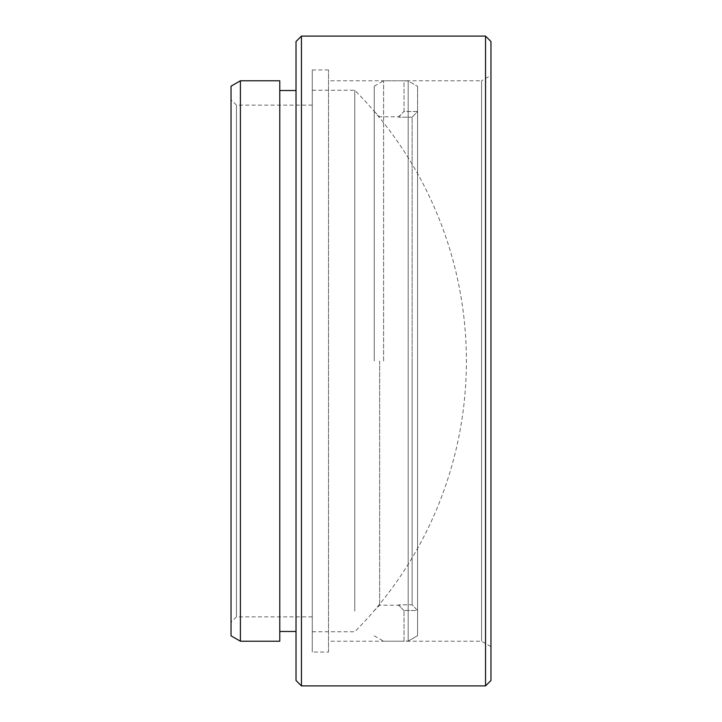<?xml version="1.0" encoding="UTF-8"?>
<svg xmlns="http://www.w3.org/2000/svg" width="722" height="722" viewBox="0 0 722 722"><rect width="100%" height="100%" fill="white"/><g stroke="black" fill="none" stroke-linecap="round" stroke-linejoin="round"><path stroke-width="0.54" stroke-dasharray="3.61 2.71" d="M490.96 646.641L481.583 641.226L328.51 641.226L328.51 80.774L481.583 80.774L481.583 641.226L481.583 80.774L490.96 75.359L490.96 646.641L490.96 75.359M312.265 105.141L312.265 616.859L312.265 105.141L236.455 105.141L236.455 616.859L231.04 622.274L231.04 99.726L231.04 622.274M312.265 616.859L236.455 616.859L236.455 105.141L231.04 99.726M328.51 80.774L328.51 641.226M328.51 652.056L328.51 69.944L328.51 652.056L312.265 652.056L312.265 69.944L312.265 652.056M328.51 69.944L312.265 69.944M296.02 631.479L296.02 90.521L296.02 631.479M279.775 631.479L279.775 90.521L279.775 631.479M485.545 36.1L485.545 685.9M301.435 685.9L301.435 36.1M490.96 680.485L490.96 41.515M296.02 41.515L296.02 680.485M279.775 80.774L279.775 641.226M240.417 641.226L240.417 80.774M231.04 86.189L231.04 635.811M312.265 464.381L312.265 90.25L312.265 464.381M354.773 611.236L354.773 90.25L354.773 611.236M374.24 361L374.24 86.189L374.24 361M379.655 361L379.655 605.216L379.655 361M412.145 117.181L417.56 111.513L417.56 635.685L408.192 641.1L408.192 80.9L408.192 641.1L417.56 635.685L417.56 86.315L417.56 635.685L417.56 86.315L417.56 111.513L404.022 111.513L404.022 80.9L408.192 80.9L417.56 86.315L408.192 80.9L404.022 80.774L404.022 111.513L417.56 111.513L412.145 117.181L412.145 361L412.145 117.181L398.607 117.181L412.145 117.181M383.608 361L383.608 80.774L383.608 361M412.145 604.819L412.145 361L412.145 604.819L398.607 604.819L412.145 604.819L417.56 610.487L404.022 610.487L404.022 641.1L408.192 641.1L404.022 641.226L404.022 610.487L417.56 610.487L412.145 604.819M398.607 604.819L404.022 610.631L398.607 604.819M398.607 117.181L404.022 111.368L398.607 117.181M312.265 631.75L354.773 631.75A384.167 384.167 0 0 0 354.773 90.25L312.265 90.25M404.022 610.631L398.607 605.216L379.655 605.216L374.24 610.631M374.24 86.189L383.608 80.774L404.022 80.774M374.24 635.811L383.608 641.226L404.022 641.226M374.24 111.368L379.655 116.784L398.607 116.784L404.022 111.368"/><path stroke-width="1.08" d="M231.04 635.811L231.04 86.189L240.417 80.774L240.417 641.226L231.04 635.811M485.545 36.1L490.96 41.515L490.96 680.485L485.545 685.9L485.545 36.1L301.435 36.1L301.435 685.9L296.02 680.485L296.02 41.515L301.435 36.1M240.417 641.226L279.775 641.226L279.775 80.774L240.417 80.774M296.02 90.521L279.775 90.521M296.02 631.479L279.775 631.479M485.545 685.9L301.435 685.9"/></g></svg>
